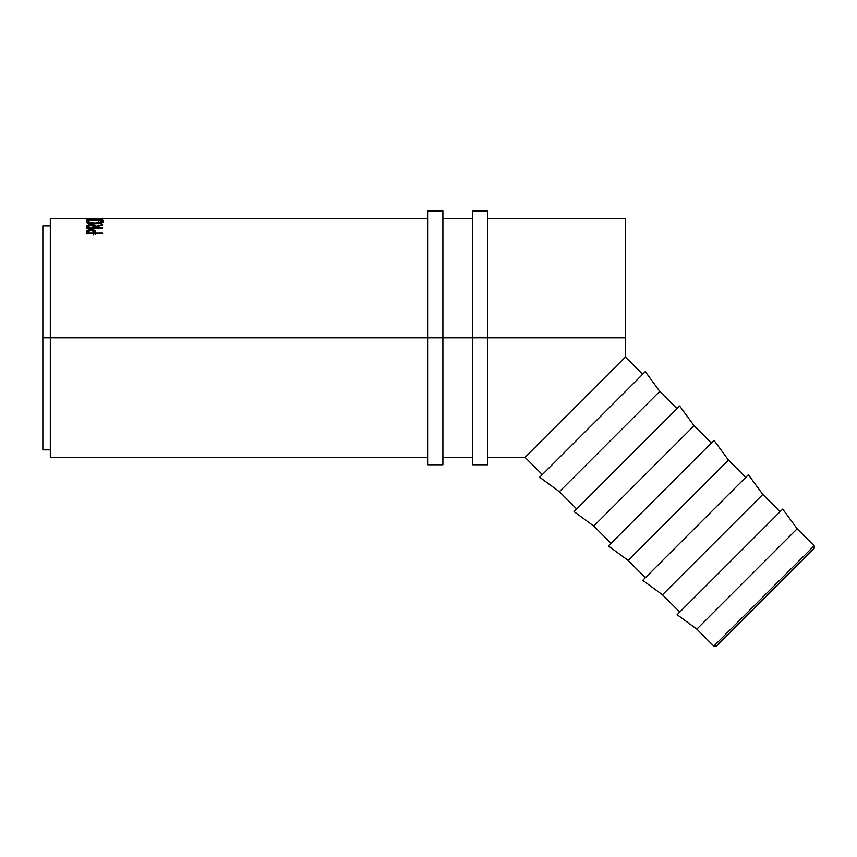 <?xml version="1.0" encoding="UTF-8"?>
<svg xmlns="http://www.w3.org/2000/svg" width="857" height="857" viewBox="0 0 857 857"><rect width="100%" height="100%" fill="white"/><g stroke="black" fill="none" stroke-linecap="round" stroke-linejoin="round"><path stroke-width="1.29" d="M713.817 646.114L716.452 646.114L814.15 548.426L814.15 545.78L713.817 646.114L814.15 545.78L797.171 528.801L696.837 629.145L713.817 646.114L696.837 629.145L797.171 528.801L782.73 509.09L677.116 614.705L696.837 629.145L677.116 614.705L782.73 509.09L797.171 528.801L814.15 545.78L814.15 548.426L716.452 646.114L713.817 646.114M662.472 594.779L679.762 612.059L662.472 594.779L762.816 494.446L662.472 594.779L642.761 580.339L662.472 594.779M780.095 511.725L762.816 494.446L748.375 474.724L642.761 580.339L748.375 474.724L762.816 494.446L780.095 511.725M628.117 560.414L645.396 577.704L628.117 560.414L728.45 460.08L628.117 560.414L608.395 545.973L628.117 560.414M745.729 477.36L728.45 460.08L714.01 440.359L608.395 545.973L714.01 440.359L728.45 460.08L745.729 477.36M593.751 526.059L611.03 543.338L593.751 526.059L694.084 425.725L593.751 526.059L574.029 511.618L593.751 526.059M711.374 443.005L694.084 425.725L679.644 406.004L574.029 511.618L679.644 406.004L694.084 425.725L711.374 443.005M559.396 491.693L576.675 508.972L559.396 491.693L659.729 391.36L559.396 491.693L539.674 477.253L559.396 491.693M677.009 408.639L659.729 391.36L645.289 371.638L539.674 477.253L645.289 371.638L659.729 391.36L677.009 408.639M50.317 457.327L50.317 218.353L50.317 337.84L427.943 337.84L42.85 337.84L50.317 337.84L50.317 457.327L427.943 457.327M442.876 337.84L472.753 337.84L442.876 337.84L442.876 210.886L442.876 337.84L427.943 337.84L442.876 337.84L442.876 464.794L442.876 337.84M487.687 457.327L525.03 457.327L542.31 474.617L525.03 457.327L625.364 356.994L642.643 374.273L625.364 356.994L625.364 337.84L487.687 337.84L625.364 337.84L625.364 218.353L487.687 218.353M102.594 233.811L86.793 233.811L87.243 230.394L90.349 229.387L94.624 230.244L95.298 233.115L102.594 233.115L102.594 233.811L102.594 233.115L95.298 233.115L95.298 233.811L95.041 230.737L91.024 229.376L87.028 230.672L86.793 233.811L102.594 233.811L102.594 233.115M102.594 227.501L102.594 228.048L86.793 228.048L86.911 225.745L88.432 224.791L92.952 224.652L94.881 225.38L95.298 226.419L102.594 224.448L95.298 227.062L102.594 227.501L102.594 228.048L102.594 227.501L95.298 227.501L95.298 228.048L93.702 226.58M86.418 221.738L88.753 220.324L93.863 219.906L100.569 220.313L103.001 221.524L100.633 223.002L94.763 223.709L88.849 223.034L86.418 221.738M427.943 218.353L86.793 218.353L99.755 218.621L86.793 219.263L102.594 219.542L91.196 219.156L102.594 218.631L91.217 218.374L102.594 218.353L91.217 218.374L102.594 218.631L91.196 219.156L102.594 219.542L86.793 219.263L99.755 218.621L86.793 218.364L102.208 218.353M42.85 449.861L42.85 225.82L42.85 449.861L50.317 449.861M553.515 428.843L625.364 356.994L625.364 218.353M525.03 457.327L553.504 428.854M98.748 223.688L98.748 221.877L98.748 223.688M103.001 222.477L103.001 220.645L103.001 222.477M94.688 219.906L94.688 219.906C89.556 219.917 86.782 220.463 86.386 221.545C86.889 222.799 89.685 223.527 94.763 223.709C99.83 223.506 102.583 222.766 103.001 221.524C102.519 220.453 99.744 219.917 94.688 219.906M101.383 222.317L102.026 222.509M87.36 222.509L88.003 222.317M88.753 222.156L86.953 222.681M102.401 222.659L100.569 222.156M99.498 222.338L100.901 222.788M94.752 223.291L94.752 223.291C90.628 223.141 88.378 222.552 88.003 221.535C88.325 220.635 90.553 220.174 94.677 220.142C98.844 220.174 101.072 220.635 101.383 221.535C101.062 222.541 98.855 223.131 94.752 223.291L99.487 222.734L101.383 221.535L101.383 223.356L101.265 221.235L99.498 220.506L92.074 220.228L88.035 221.385L88.003 223.356L88.003 221.535L89.953 222.745L94.752 223.291M86.793 228.573L87.007 225.562L86.793 228.048L102.594 228.048M102.594 224.448L102.594 225.016L102.594 224.448L95.298 226.419L95.298 227.062L95.298 226.419C95.502 225.273 94.077 224.641 91.013 224.513L87.007 225.562L87.007 227.319L88.41 226.559L86.803 228.144M95.298 228.048L95.298 227.062L102.594 225.016M95.298 228.155L94.881 227.137L92.952 226.419M91.013 224.973L93.702 226.419L93.702 228.166L93.702 226.419L93.681 228.048L93.681 227.501L88.41 227.501L88.41 228.048L88.41 227.501L93.681 227.501L93.284 225.445L91.013 224.973L88.785 225.445L88.41 227.501L88.41 226.398L91.013 224.973M88.475 231.401L87.028 232.354L86.793 233.972L87.028 230.672L87.028 232.354L88.421 231.411M91.024 229.976L91.024 229.376L91.024 229.976M93.702 231.433L95.041 232.408L95.041 230.737L95.298 234.218L95.041 232.408L93.702 231.433M93.713 233.468L93.713 231.808L93.681 234.754L93.681 233.115L88.41 233.115L88.41 233.811L88.41 233.115L93.681 233.115L93.295 230.576L91.035 229.976L93.713 231.808M88.41 231.754L88.41 233.115L88.41 231.754L91.035 229.976L88.807 230.554L88.41 231.754M427.943 464.794L427.943 210.886L427.943 464.794L442.876 464.794M472.753 464.794L472.753 210.886L472.753 337.84L487.687 337.84L487.687 210.886L487.687 337.84L472.753 337.84L472.753 464.794L487.687 464.794L487.687 337.84L487.687 464.794M50.317 218.353L96.841 218.353M472.753 218.353L442.876 218.353M42.85 225.82L50.317 225.82M442.876 457.327L472.753 457.327M93.702 226.419L93.702 228.155M427.943 210.886L442.876 210.886M472.753 210.886L487.687 210.886"/></g></svg>
